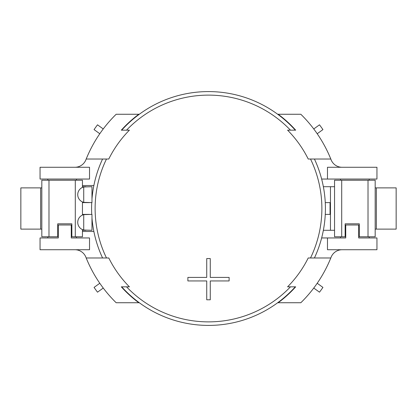 <?xml version="1.0" encoding="UTF-8"?>
<svg xmlns="http://www.w3.org/2000/svg" width="417" height="417" viewBox="0 0 417 417"><rect width="100%" height="100%" fill="white"/><g stroke="black" fill="none" stroke-linecap="round" stroke-linejoin="round"><path stroke-width="0.63" d="M83.728 230.043L91.975 230.293L91.975 214.39L83.728 214.635A7.949 7.949 0 0 0 83.728 230.043L83.728 214.635M83.728 186.957L91.975 186.707L91.975 202.61L83.728 202.365A7.949 7.949 0 0 1 83.728 186.957L83.728 202.365M82.457 229.6L82.457 236.773L71.854 236.773L71.854 223.814L57.718 223.814L57.718 236.773L41.82 236.773L41.82 180.227L48.982 180.227L48.982 236.773M83.447 202.287L83.447 202.61L89.415 202.61M85.985 186.707L82.457 186.707M83.447 202.61L82.457 202.61M20.85 187.885L20.85 229.115L41.82 229.115L41.82 187.885L20.85 187.885M82.457 187.4L82.457 180.227L48.982 180.227M82.457 201.922L82.457 215.078M83.447 214.713L83.447 214.39L89.415 214.39M85.985 230.293L82.457 230.293M83.447 214.39L82.457 214.39M341.705 180.227L375.18 180.227L375.18 236.773L359.282 236.773L359.282 223.814L345.146 223.814L345.146 236.773L334.543 236.773L334.543 180.227L341.705 180.227L341.705 236.773M323.363 186.707L330.462 186.707L330.462 202.61L325.265 202.61M323.363 230.293L334.543 230.293M330.462 202.61L330.462 214.39L325.265 214.39M330.462 186.707L334.543 186.707M376.358 187.885L375.18 187.885L375.18 229.115L396.15 229.115L396.15 187.885L376.358 187.885L376.358 229.115M330.045 202.61L330.045 214.39M139.304 302.737L138.809 302.737A117.208 117.208 0 0 1 121.316 286.833L129.411 286.833A111.318 111.318 0 0 1 108.78 257.977L86.194 257.977A131.934 131.934 0 0 1 85.871 257.164A11.78 11.78 0 0 0 74.919 249.731M121.316 286.833A117.208 117.208 0 0 0 138.809 302.737L116.166 302.737A131.934 131.934 0 0 1 103.244 288.043L97.51 292.181A139.002 139.002 0 0 1 94.065 287.402L99.799 283.268A131.934 131.934 0 0 1 86.194 257.977M277.696 114.263L300.834 114.263A131.934 131.934 0 0 1 313.756 128.957L319.49 124.819A139.002 139.002 0 0 1 322.935 129.598L317.201 133.732A131.934 131.934 0 0 1 330.806 159.023A131.934 131.934 0 0 1 331.129 159.836A11.78 11.78 0 0 0 342.081 167.269M277.696 302.737L300.834 302.737A131.934 131.934 0 0 0 330.806 257.977A131.934 131.934 0 0 0 331.129 257.164A11.78 11.78 0 0 1 342.081 249.731M139.304 114.263L116.166 114.263A131.934 131.934 0 0 0 86.194 159.023A131.934 131.934 0 0 0 85.871 159.836A11.78 11.78 0 0 1 74.919 167.269M327.475 237.951L327.475 249.731L376.947 249.731L376.947 237.951L358.693 237.951L358.693 224.992L345.735 224.992L345.735 237.951L321.643 237.951M71.265 237.951L89.525 237.951L89.525 249.731L40.053 249.731L40.053 237.951L58.307 237.951L58.307 224.992L71.265 224.992L71.265 237.951M295.684 286.833A117.208 117.208 0 0 1 278.191 302.737A117.208 117.208 0 0 0 295.684 286.833L287.589 286.833A111.318 111.318 0 0 0 308.22 257.977L330.806 257.977M93.867 231.471L82.457 231.471M76.473 237.951L76.473 236.773M76.473 180.227L76.473 179.049M47.804 237.951L47.804 236.773M47.804 180.227L47.804 179.049M340.527 237.951L340.527 236.773M340.527 180.227L340.527 179.049M369.196 237.951L369.196 236.773M369.196 180.227L369.196 179.049M327.475 179.049L327.475 167.269L376.947 167.269L376.947 179.049L321.643 179.049M121.316 130.167A117.208 117.208 0 0 1 138.809 114.263A117.208 117.208 0 0 0 121.316 130.167L129.411 130.167A111.318 111.318 0 0 0 108.78 159.023L86.194 159.023M295.684 130.167A117.208 117.208 0 0 0 278.191 114.263A117.208 117.208 0 0 1 295.684 130.167L287.589 130.167A111.318 111.318 0 0 1 308.22 159.023L330.806 159.023M40.053 167.269L40.053 179.049L89.525 179.049L89.525 167.269L40.053 167.269M93.867 185.529L82.457 185.529M99.799 133.732L94.065 129.598A139.002 139.002 0 0 1 97.51 124.819L103.244 128.957M317.201 283.268L322.935 287.402A139.002 139.002 0 0 1 319.49 292.181L313.756 288.043M208.5 91.589A116.911 116.911 0 0 1 295.288 130.167A116.911 116.911 0 0 0 121.712 130.167A116.911 116.911 0 0 1 208.5 91.589M314.428 159.023A116.911 116.911 0 0 1 314.428 257.977A116.911 116.911 0 0 0 314.428 159.023M295.288 286.833A116.911 116.911 0 0 1 208.5 325.411A116.911 116.911 0 0 0 295.288 286.833M206.733 299.792L206.733 280.943L187.885 280.943L187.885 277.409L206.733 277.409L206.733 258.566L210.267 258.566L210.267 277.409L229.115 277.409L229.115 280.943L210.267 280.943L210.267 299.792L206.733 299.792M208.5 325.411A116.911 116.911 0 0 1 121.712 286.833A116.911 116.911 0 0 0 208.5 325.411M102.572 257.977A116.911 116.911 0 0 1 91.975 218.023A116.911 116.911 0 0 0 102.572 257.977M91.735 214.39A116.911 116.911 0 0 1 91.735 202.61A116.911 116.911 0 0 0 91.735 214.39M91.975 198.977A116.911 116.911 0 0 1 102.572 159.023A116.911 116.911 0 0 0 91.975 198.977M83.447 186.707L83.447 187.035M40.642 187.885L40.642 229.115M75.295 180.227L75.295 236.773M83.447 230.293L83.447 229.965M330.462 230.293L330.462 214.39M368.018 180.227L368.018 236.773M99.799 283.268A131.934 131.934 0 0 0 103.244 288.043M317.201 133.732A131.934 131.934 0 0 0 313.756 128.957M94.065 129.598A139.002 139.002 0 0 1 97.51 124.819M97.51 292.181A139.002 139.002 0 0 1 94.065 287.402M322.935 287.402A139.002 139.002 0 0 1 319.49 292.181M319.49 124.819A139.002 139.002 0 0 1 322.935 129.598M126.533 286.833A113.377 113.377 0 0 0 290.467 286.833M310.514 257.977A113.377 113.377 0 0 0 310.514 159.023M290.467 130.167A113.377 113.377 0 0 0 126.533 130.167M106.486 159.023A113.377 113.377 0 0 0 106.486 257.977"/></g></svg>
